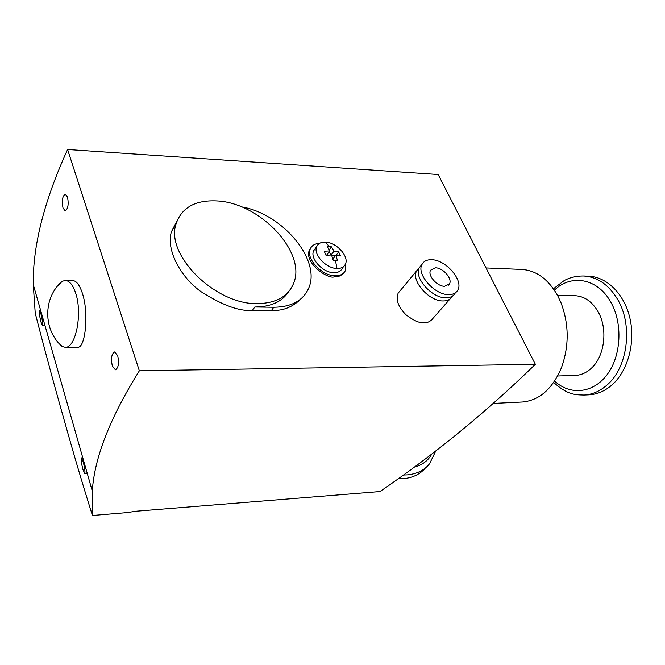 <?xml version="1.0" encoding="UTF-8"?>
<svg xmlns="http://www.w3.org/2000/svg" width="665" height="665" viewBox="0 0 665 665"><rect width="100%" height="100%" fill="white"/><g stroke="black" fill="none" stroke-linecap="round" stroke-linejoin="round"><path stroke-width="1" d="M327.23 246.624L331.469 246.831L334.013 251.121L338.66 251.919L340.455 255.959L335.8 255.177L337.537 260.613L333.281 260.431L331.552 254.986L326.016 255.302L324.246 251.229L329.765 250.921L327.23 246.624M336.989 268.477C326.074 268.535 312.866 254.188 316.74 246.557C318.178 243.457 321.079 241.977 325.434 242.126C336.448 242.268 349.441 256.615 345.376 264.229C343.946 267.131 341.153 268.544 336.989 268.477L335.451 260.464M92.452 515.483C83.183 486.24 73.782 454.511 64.239 420.297C54.497 386.116 44.829 350.43 35.237 313.232L33.25 284.537L92.302 491.086L92.452 515.483L126.707 512.632L135.959 511.235L379.948 491.551C434.486 454.444 486.29 412.026 535.367 364.295L139.342 370.812C110.024 417.82 94.347 457.911 92.302 491.086M450.022 298.992L433.189 318.119C430.571 321.453 427.512 322.982 424.021 322.708C419.723 323.306 413.68 320.655 405.908 314.736C398.102 306.632 395.525 299.425 398.177 293.124L400.355 290.497M452.35 296.158L452.092 296.64C450.355 299.533 447.337 300.979 443.065 300.962C428.892 301.403 410.629 280.356 416.706 270.771L419.191 267.945M344.121 272.534C341.245 275.759 337.986 277.18 334.354 276.806C328.236 279.674 303.772 262.816 309.383 250.14L310.796 247.862M345.792 263.049L345.401 270.555C343.639 274.096 340.222 275.842 335.127 275.784C321.735 275.925 305.518 258.319 310.264 248.91C311.819 245.468 314.894 243.631 319.499 243.382M241.395 206.848C282.542 213.581 321.86 260.555 308.469 288.643C302.874 300.804 291.32 307.014 273.797 307.263L254.828 307.006C270.83 306.881 282.126 301.744 288.71 291.594M216.981 200.938C260.406 202.783 307.488 253.249 293.315 284.013C287.662 296.823 275.643 303.356 257.239 303.606C215.518 304.769 165.211 255.003 176.034 223.972C181.62 207.563 195.277 199.882 216.981 200.938M65.444 280.464L72.984 280.663C76.566 280.879 79.742 285.219 82.518 293.681C89.201 314.279 85.087 348.344 77.847 347.188M58.229 285.302L62.186 281.312L65.212 280.455C69.526 280.705 73.059 285.069 75.802 293.548C82.626 314.013 75.644 348.335 65.203 347.305L62.178 346.523L57.838 342.026M41.055 322.226C39.451 315.825 38.927 311.902 39.493 310.464L40.831 313.415C42.377 319.865 42.876 323.797 42.344 325.218L41.055 322.226M63 207.987C61.629 200.68 62.394 196.084 65.295 194.197L67.531 197.023C68.836 204.363 68.054 208.968 65.203 210.863L63 207.987M82.975 469.598C81.305 463.081 80.789 459.183 81.429 457.911L83.216 461.826C84.821 468.393 85.32 472.308 84.704 473.555L82.975 469.598M112.327 365.983C110.772 358.477 111.529 353.797 114.613 351.951L117.73 355.75C119.226 363.29 118.453 367.978 115.411 369.831L112.327 365.983M343.597 266.565L342.167 268.436C340.738 271.337 337.945 272.758 333.788 272.7C322.891 272.791 309.74 258.486 313.622 250.846L315.418 248.369M455.6 292.658L454.868 293.489C453.131 296.382 450.122 297.812 445.833 297.795C431.66 298.203 413.322 277.106 419.382 267.538L421.502 264.986M431.635 259.724C445.974 259.716 464.02 280.78 457.661 290.322C455.932 293.207 452.915 294.637 448.626 294.603C434.436 294.986 416.032 273.839 422.084 264.288C423.854 261.104 427.038 259.583 431.635 259.724M521.717 402.051L522.366 402.017C539.382 400.421 552.415 388.959 561.476 367.645C569.24 345.867 569.074 324.204 560.961 302.658L557.578 295.459C548.051 278.868 535.965 270.19 521.31 269.408L486.024 267.945M444.577 286.291C437.046 286.44 427.354 275.26 430.588 270.206L435.583 267.82C443.156 267.771 452.749 278.934 449.424 283.988L444.577 286.291M574.851 375.451L575.275 375.434C581.052 375.16 586.355 372.807 591.202 368.385C604.701 356.515 608.134 328.884 598.076 311.685C592.016 301.411 584.211 296.075 574.643 295.684L557.461 295.26M398.185 478.792L403.796 478.642C413.007 477.678 420.18 474.145 425.334 468.052M588.517 394.844L589.132 394.819C597.453 394.32 605.15 390.954 612.232 384.719C627.901 370.771 635.565 342.758 629.946 318.319C624.385 293.839 606.621 276.565 588.192 276.166L583.878 276M304.271 295.476C294.711 306.316 283.822 311.253 271.603 310.289L252.492 310.297C239.708 311.602 222.476 305.343 200.805 291.528C179.941 276.532 165.909 249.2 171.429 231.736L177.123 220.664M535.367 364.295L438.169 174.513L67.597 149.517L139.342 370.812M67.597 149.517C44.189 200.764 32.735 245.767 33.25 284.537M332.907 259.042L335.8 255.177M336.191 255.219L338.66 251.919M331.137 254.986L334.013 251.121M335.559 255.493L331.677 255.318M329.225 249.874L331.469 246.831M330.796 254.994L329.291 251.57M325.925 255.052L326.681 255.094L329.765 250.921M329.391 246.673L325.434 242.126M554.618 381.078C570.046 395.567 593.097 393.522 607.137 374.628C621.276 355.908 622.972 323.406 610.811 302.159C597.752 278.253 571.135 273.681 554.402 290.189M553.662 382.475C567.694 394.919 574.66 394.802 584.07 395.052C592.382 394.553 600.071 391.17 607.145 384.919C627.793 367.404 633.171 325.318 617.669 299.491C608.641 284.52 597.12 276.682 583.122 275.975C575.799 276.041 569.439 277.613 564.036 280.68L553.446 288.793M414.278 467.129C422.341 465.043 428.202 460.645 431.851 453.929M403.439 475.034L407.579 474.86C417.088 473.879 424.42 470.18 429.573 463.763L435.824 450.878M254.828 307.006L252.492 310.297M271.603 310.289L273.797 307.263M77.847 347.197L65.203 347.305M39.493 310.464L40.665 310.48M81.429 457.911L82.793 457.819M493.339 403.422L522.366 402.017M398.177 293.124L416.706 270.771M309.383 250.14L310.264 248.91M171.429 231.736L176.034 223.972M42.344 325.218L44.879 325.218M84.704 473.555L87.231 473.372M62.186 281.312C42.909 297.529 42.942 330.098 62.178 346.523M313.622 250.846L316.74 246.557M419.382 267.538L422.084 264.288M449.424 283.988L448.326 285.252M575.275 375.434L557.652 375.991M589.132 394.819L584.07 395.052"/></g></svg>
